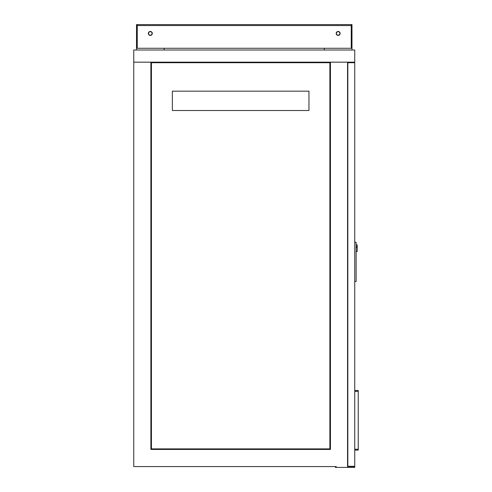 <?xml version="1.0" encoding="UTF-8"?>
<svg xmlns="http://www.w3.org/2000/svg" width="492" height="492" viewBox="0 0 492 492"><rect width="100%" height="100%" fill="white"/><g stroke="black" fill="none" stroke-linecap="round" stroke-linejoin="round"><path stroke-width="0.74" d="M152.083 33.438A1.753 1.753 0 0 0 150.324 31.685A1.753 1.753 0 0 0 148.572 33.438A1.753 1.753 0 0 0 150.324 35.196A1.753 1.753 0 0 0 152.083 33.438M339.917 33.438A1.753 1.753 0 0 0 338.164 31.685A1.753 1.753 0 0 0 336.411 33.438A1.753 1.753 0 0 0 338.164 35.196A1.753 1.753 0 0 0 339.917 33.438M354.738 50.012L133.75 50.012L133.75 62.17L354.738 62.17L354.738 50.012M136.518 50.012L136.518 24.6L137.25 24.6L137.25 25.547L351.245 25.547L351.245 48.277L137.25 48.277L137.25 25.547M164.137 48.277L164.137 50.012M137.25 24.6L351.977 24.6L351.977 50.012M324.351 48.277L324.351 50.012M353.908 466.57L354.738 466.57L354.738 467.4L353.908 467.4L353.908 466.57L347.555 466.57L347.555 62.17L330.433 62.17L330.433 449.442L150.878 449.442L150.878 62.17L133.75 62.17L133.75 466.57L336.233 466.57L336.233 467.4L335.403 467.4L335.403 466.57M353.908 467.4L336.233 467.4M151.431 448.895L329.88 448.895L329.88 62.718L151.431 62.718L151.431 448.895M308.951 91.174L172.354 91.174L172.354 110.509L308.951 110.509L308.951 91.174M347.832 62.718L347.832 466.293L354.738 466.293L354.738 62.718L347.832 62.718M354.738 390.482L358.25 390.482L358.25 391.361L354.738 391.361M354.738 450.125L358.25 450.125L358.25 449.245L354.738 449.245M358.25 449.245L358.25 391.361M356.122 244.893L357.223 244.893L357.223 247.513L356.122 247.513M354.738 281.498L356.122 281.498L356.122 242.273L354.738 242.273M356.122 251.523L357.223 251.523L357.223 247.513M152.299 33.438A1.974 1.974 0 0 0 150.324 31.463A1.974 1.974 0 0 0 148.356 33.438A1.974 1.974 0 0 0 150.324 35.412A1.974 1.974 0 0 0 152.299 33.438M340.138 33.438A1.974 1.974 0 0 0 338.164 31.463A1.974 1.974 0 0 0 336.19 33.438A1.974 1.974 0 0 0 338.164 35.412A1.974 1.974 0 0 0 340.138 33.438M351.245 24.6L351.245 25.547M356.122 246.553L357.223 246.553"/></g></svg>
